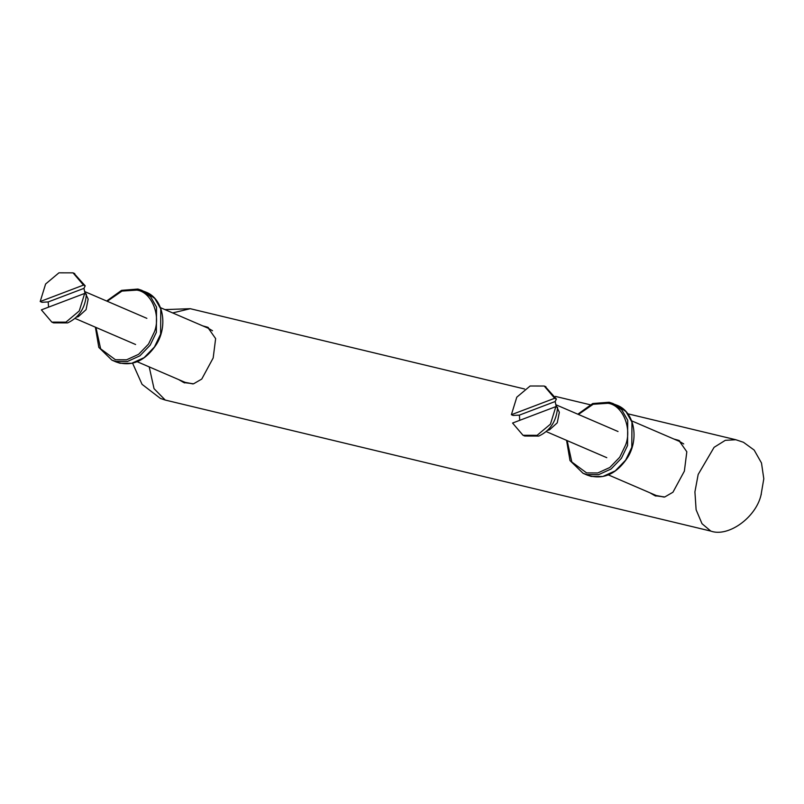 <?xml version="1.0" encoding="UTF-8"?>
<svg xmlns="http://www.w3.org/2000/svg" width="804" height="804" viewBox="0 0 804 804"><rect width="100%" height="100%" fill="white"/><g stroke="black" fill="none" stroke-linecap="round" stroke-linejoin="round"><path stroke-width="1.21" d="M710.806 531.092C728.223 537.424 755.83 517.625 761.016 495.083L763.8 478.762L761.488 462.983L754.152 450.059L743.439 442.27L735.801 439.728L725.298 440.331L714.093 447.325L698.173 474.45L694.917 491.897L696.113 509.766L702.013 523.705L710.806 531.092L165.252 400.06L154.036 388.664L149.212 366.905M132.6 363.207L142.057 384.342L160.438 398.452L165.252 400.06M655.873 496.108L652.305 493.817M675.591 439.768L679.601 440.753M673.893 439.034L678.817 440.391L686.817 451.768L684.375 471.134L672.948 492.229L664.777 496.972L654.979 495.736L649.833 492.751M202.698 325.861L207.633 327.218L215.633 338.595L213.181 357.961L201.764 379.056L193.583 383.799L183.794 382.563L178.649 379.578M204.397 326.595L208.417 327.58M184.689 382.935L181.121 380.644M84.943 292.365L88.159 299.118L86.058 309.671L78.35 316.635L76.48 317.168M48.2 301.932L41.929 302.274L40.2 301.53L83.485 285.098L85.204 285.842L83.968 288.355L48.2 301.932L48.562 307.148M84.661 293.44L41.386 309.872L51.828 322.113L65.928 322.143L79.254 310.957L84.661 293.44L86.39 294.174C85.335 307.902 79.083 317.469 67.657 322.886L53.546 322.856L51.828 322.113M83.968 288.355L85.083 293.621M73.888 273.249L85.204 285.842M40.2 301.53L45.607 284.013L58.933 272.827L73.043 272.857L83.485 285.098M556.127 405.538L559.343 412.291L557.242 422.844L549.544 429.808L547.665 430.341M519.394 415.115L513.113 415.447L511.384 414.713L554.67 398.271L556.398 399.015L555.162 401.528L519.394 415.115L519.746 420.321M555.855 406.613L512.57 423.045L523.012 435.286L537.112 435.316L550.449 424.14L555.855 406.613L557.574 407.357C556.519 421.075 550.268 430.642 538.841 436.059L524.741 436.029L523.012 435.286M555.162 401.528L556.267 406.794M545.082 386.422L556.398 399.015M511.384 414.713L516.791 397.186L530.117 386L544.228 386.031L554.67 398.271M761.016 495.083L761.298 494.179M172.679 312.927L190.246 308.696L164.961 309.6M193.211 383.87L185.071 382.342L192.92 383.92M212.467 330.715L208.347 328.293L212.517 330.776M160.609 334.162L154.448 346.976L144.117 357.659L131.655 363.318L120.037 363.257L116.138 361.961C131.856 367.026 145.333 361.086 156.559 344.162C168.197 325.288 163.041 298.726 146.187 292.214L154.84 298.505L160.77 308.947L160.609 334.162M95.385 327.178L98.822 347.418L111.897 360.132L115.786 361.428L127.414 361.488L139.876 355.83L150.197 345.147L156.368 332.333L156.529 307.118L150.589 296.676L141.936 290.385L138.047 289.088M107.223 301.279L121.977 291.088L136.831 290.103C151.333 291.912 161.031 314.806 154.468 331.72L148.529 344.062L138.589 354.343L126.6 359.79L115.414 359.73L100.631 348.815L95.967 327.429M664.405 497.043L656.255 495.525L664.114 497.093M683.661 443.888L679.541 441.466L683.712 443.949M631.803 447.336L625.633 460.149L615.301 470.842L602.839 476.491L591.221 476.43L587.332 475.134C603.05 480.199 616.517 474.259 627.753 457.335C639.381 438.461 634.225 411.899 617.371 405.387L626.025 411.678L631.964 422.12L631.803 447.336M566.569 440.351L570.006 460.591L583.081 473.305L586.98 474.601L598.598 474.661L611.06 469.013L621.391 458.32L627.552 445.506L627.713 420.291L621.773 409.849L613.12 403.558L609.231 402.261M578.418 414.452L593.171 404.261L608.015 403.276C622.517 405.095 632.215 427.979 625.653 444.903L619.723 457.235L609.774 467.516L597.784 472.963L586.598 472.903L571.815 461.998L567.152 440.602M735.801 439.728L627.813 413.799M590.025 404.724L555.403 396.402M524.57 388.995L190.246 308.696M160.468 307.671L208.347 328.293M137.193 361.72L185.071 382.342M106.651 301.028L121.565 290.355L137.956 289.058L146.187 292.214M111.897 360.132L116.138 361.961M631.653 420.844L679.541 441.466M608.377 474.903L656.255 495.525M577.835 414.201L592.749 403.528L609.141 402.241L617.371 405.387M583.081 473.305L587.332 475.134M146.861 318.344L84.822 291.621M135.595 344.504L75.084 318.434M74.762 273.601L73.043 272.857M618.045 431.517L556.006 404.804M606.779 457.677L546.268 431.607M545.956 386.774L544.228 386.031"/></g></svg>
